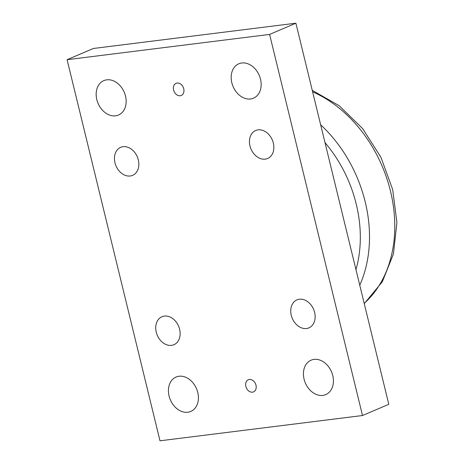 <?xml version="1.0" encoding="UTF-8"?>
<svg xmlns="http://www.w3.org/2000/svg" width="464" height="464" viewBox="0 0 464 464"><rect width="100%" height="100%" fill="white"/><g stroke="black" fill="none" stroke-linecap="round" stroke-linejoin="round"><path stroke-width="0.7" d="M269.601 34.417L362.5 415.524L388.791 404.306L295.887 23.2L93.374 48.476L67.089 59.694L269.601 34.417L295.887 23.2M362.5 415.524L159.993 440.8L67.089 59.694M180.218 95.752A6.6 5.017 66.9 0 1 173.797 90.712A6.6 5.017 66.9 0 1 176.076 83.329A6.6 5.017 66.9 0 1 183.286 87.429A6.6 5.017 66.9 0 1 181.256 95.474A6.6 5.017 66.9 0 1 180.218 95.752M252.474 392.167A6.6 5.017 66.9 0 1 246.059 387.127A6.6 5.017 66.9 0 1 248.333 379.743A6.6 5.017 66.9 0 1 255.542 383.85A6.6 5.017 66.9 0 1 253.518 391.889A6.6 5.017 66.9 0 1 252.474 392.167M187.81 412.241A18.705 14.222 66.9 0 1 169.627 397.95A18.705 14.222 66.9 0 1 176.076 377.041A18.705 14.222 66.9 0 1 196.504 388.658A18.705 14.222 66.9 0 1 190.762 411.446A18.705 14.222 66.9 0 1 187.81 412.241M322.816 395.392A18.705 14.222 66.9 0 1 304.633 381.101A18.705 14.222 66.9 0 1 311.083 360.192A18.705 14.222 66.9 0 1 331.511 371.809A18.705 14.222 66.9 0 1 325.769 394.597A18.705 14.222 66.9 0 1 322.816 395.392M115.548 115.826A18.705 14.222 66.9 0 1 97.37 101.535A18.705 14.222 66.9 0 1 103.82 80.626A18.705 14.222 66.9 0 1 124.242 92.243A18.705 14.222 66.9 0 1 118.506 115.031A18.705 14.222 66.9 0 1 115.548 115.826M250.554 98.971A18.705 14.222 66.9 0 1 232.377 84.686A18.705 14.222 66.9 0 1 238.827 63.777A18.705 14.222 66.9 0 1 259.248 75.394A18.705 14.222 66.9 0 1 253.512 98.177A18.705 14.222 66.9 0 1 250.554 98.971M123.076 146.699A15.219 11.577 66.9 0 1 137.872 158.328A15.219 11.577 66.9 0 1 132.623 175.346A15.219 11.577 66.9 0 1 116 165.886A15.219 11.577 66.9 0 1 120.669 147.343A15.219 11.577 66.9 0 1 123.076 146.699M164.366 316.077A15.219 11.577 66.9 0 1 179.162 327.706A15.219 11.577 66.9 0 1 173.913 344.723A15.219 11.577 66.9 0 1 157.29 335.269A15.219 11.577 66.9 0 1 161.965 316.726A15.219 11.577 66.9 0 1 164.366 316.077M299.373 299.228A15.219 11.577 66.9 0 1 314.169 310.857A15.219 11.577 66.9 0 1 308.92 327.874A15.219 11.577 66.9 0 1 292.297 318.42A15.219 11.577 66.9 0 1 296.972 299.877A15.219 11.577 66.9 0 1 299.373 299.228M258.083 129.85A15.219 11.577 66.9 0 1 272.878 141.479A15.219 11.577 66.9 0 1 267.629 158.497A15.219 11.577 66.9 0 1 251.007 149.037A15.219 11.577 66.9 0 1 255.676 130.494A15.219 11.577 66.9 0 1 258.083 129.85M359.751 285.174A122.832 93.403 -113.1 0 0 365.203 201.863A122.832 93.403 -113.1 0 0 320.653 124.793M324.997 142.61A116.232 88.38 66.9 0 1 356.248 204.154A116.232 88.38 66.9 0 1 355.963 269.636M312.614 91.82A122.954 93.496 66.9 0 1 390.473 191.104A122.954 93.496 66.9 0 1 364.188 303.386M312.255 90.341L339.23 105.751L362.709 128.702L380.979 157.383L392.683 189.573L396.911 222.517L393.42 254.046L382.319 281.81L364.246 303.618"/></g></svg>
